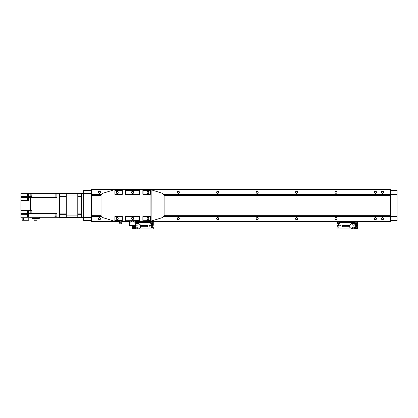 <?xml version="1.0" encoding="UTF-8"?>
<svg xmlns="http://www.w3.org/2000/svg" width="418" height="418" viewBox="0 0 418 418"><rect width="100%" height="100%" fill="white"/><g stroke="black" fill="none" stroke-linecap="round" stroke-linejoin="round"><path stroke-width="0.63" d="M99.468 217.689A0.967 0.967 0 0 0 98.496 218.656A0.967 0.967 0 0 0 99.468 219.628A0.967 0.967 0 0 0 100.435 218.656A0.967 0.967 0 0 0 99.468 217.689M99.468 217.595A1.066 1.066 0 0 0 98.402 218.656A1.066 1.066 0 0 0 99.468 219.722A1.066 1.066 0 0 0 100.529 218.656A1.066 1.066 0 0 0 99.468 217.595M382.512 217.689A0.967 0.967 0 0 0 381.545 218.656A0.967 0.967 0 0 0 382.512 219.628A0.967 0.967 0 0 0 383.484 218.656A0.967 0.967 0 0 0 382.512 217.689M382.512 217.595A1.066 1.066 0 0 0 381.451 218.656A1.066 1.066 0 0 0 382.512 219.722A1.066 1.066 0 0 0 383.578 218.656A1.066 1.066 0 0 0 382.512 217.595M178.308 217.689A0.967 0.967 0 0 0 177.342 218.656A0.967 0.967 0 0 0 178.308 219.628A0.967 0.967 0 0 0 179.28 218.656A0.967 0.967 0 0 0 178.308 217.689M178.308 217.595A1.066 1.066 0 0 0 177.248 218.656A1.066 1.066 0 0 0 178.308 219.722A1.066 1.066 0 0 0 179.374 218.656A1.066 1.066 0 0 0 178.308 217.595M217.731 217.689A0.967 0.967 0 0 0 216.764 218.656A0.967 0.967 0 0 0 217.731 219.628A0.967 0.967 0 0 0 218.703 218.656A0.967 0.967 0 0 0 217.731 217.689M217.731 217.595A1.066 1.066 0 0 0 216.665 218.656A1.066 1.066 0 0 0 217.731 219.722A1.066 1.066 0 0 0 218.797 218.656A1.066 1.066 0 0 0 217.731 217.595M257.154 217.689A0.967 0.967 0 0 0 256.182 218.656A0.967 0.967 0 0 0 257.154 219.628A0.967 0.967 0 0 0 258.12 218.656A0.967 0.967 0 0 0 257.154 217.689M257.154 217.595A1.066 1.066 0 0 0 256.088 218.656A1.066 1.066 0 0 0 257.154 219.722A1.066 1.066 0 0 0 258.219 218.656A1.066 1.066 0 0 0 257.154 217.595M296.576 217.689A0.967 0.967 0 0 0 295.604 218.656A0.967 0.967 0 0 0 296.576 219.628A0.967 0.967 0 0 0 297.543 218.656A0.967 0.967 0 0 0 296.576 217.689M296.576 217.595A1.066 1.066 0 0 0 295.51 218.656A1.066 1.066 0 0 0 296.576 219.722A1.066 1.066 0 0 0 297.637 218.656A1.066 1.066 0 0 0 296.576 217.595M335.999 217.689A0.967 0.967 0 0 0 335.027 218.656A0.967 0.967 0 0 0 335.999 219.628A0.967 0.967 0 0 0 336.965 218.656A0.967 0.967 0 0 0 335.999 217.689M335.999 217.595A1.066 1.066 0 0 0 334.933 218.656A1.066 1.066 0 0 0 335.999 219.722A1.066 1.066 0 0 0 337.06 218.656A1.066 1.066 0 0 0 335.999 217.595M375.416 217.689A0.967 0.967 0 0 0 374.45 218.656A0.967 0.967 0 0 0 375.416 219.628A0.967 0.967 0 0 0 376.388 218.656A0.967 0.967 0 0 0 375.416 217.689M375.416 217.595A1.066 1.066 0 0 0 374.356 218.656A1.066 1.066 0 0 0 375.416 219.722A1.066 1.066 0 0 0 376.482 218.656A1.066 1.066 0 0 0 375.416 217.595M382.512 191.277A0.967 0.967 0 0 0 381.545 192.243A0.967 0.967 0 0 0 382.512 193.215A0.967 0.967 0 0 0 383.484 192.243A0.967 0.967 0 0 0 382.512 191.277M382.512 191.183A1.066 1.066 0 0 0 381.451 192.243A1.066 1.066 0 0 0 382.512 193.309A1.066 1.066 0 0 0 383.578 192.243A1.066 1.066 0 0 0 382.512 191.183M375.416 191.277A0.967 0.967 0 0 0 374.45 192.243A0.967 0.967 0 0 0 375.416 193.215A0.967 0.967 0 0 0 376.388 192.243A0.967 0.967 0 0 0 375.416 191.277M375.416 191.183A1.066 1.066 0 0 0 374.356 192.243A1.066 1.066 0 0 0 375.416 193.309A1.066 1.066 0 0 0 376.482 192.243A1.066 1.066 0 0 0 375.416 191.183M335.999 191.277A0.967 0.967 0 0 0 335.027 192.243A0.967 0.967 0 0 0 335.999 193.215A0.967 0.967 0 0 0 336.965 192.243A0.967 0.967 0 0 0 335.999 191.277M335.999 191.183A1.066 1.066 0 0 0 334.933 192.243A1.066 1.066 0 0 0 335.999 193.309A1.066 1.066 0 0 0 337.06 192.243A1.066 1.066 0 0 0 335.999 191.183M296.576 191.277A0.967 0.967 0 0 0 295.604 192.243A0.967 0.967 0 0 0 296.576 193.215A0.967 0.967 0 0 0 297.543 192.243A0.967 0.967 0 0 0 296.576 191.277M296.576 191.183A1.066 1.066 0 0 0 295.51 192.243A1.066 1.066 0 0 0 296.576 193.309A1.066 1.066 0 0 0 297.637 192.243A1.066 1.066 0 0 0 296.576 191.183M257.154 191.277A0.967 0.967 0 0 0 256.182 192.243A0.967 0.967 0 0 0 257.154 193.215A0.967 0.967 0 0 0 258.12 192.243A0.967 0.967 0 0 0 257.154 191.277M257.154 191.183A1.066 1.066 0 0 0 256.088 192.243A1.066 1.066 0 0 0 257.154 193.309A1.066 1.066 0 0 0 258.219 192.243A1.066 1.066 0 0 0 257.154 191.183M217.731 191.277A0.967 0.967 0 0 0 216.764 192.243A0.967 0.967 0 0 0 217.731 193.215A0.967 0.967 0 0 0 218.703 192.243A0.967 0.967 0 0 0 217.731 191.277M217.731 191.183A1.066 1.066 0 0 0 216.665 192.243A1.066 1.066 0 0 0 217.731 193.309A1.066 1.066 0 0 0 218.797 192.243A1.066 1.066 0 0 0 217.731 191.183M178.308 191.277A0.967 0.967 0 0 0 177.342 192.243A0.967 0.967 0 0 0 178.308 193.215A0.967 0.967 0 0 0 179.28 192.243A0.967 0.967 0 0 0 178.308 191.277M178.308 191.183A1.066 1.066 0 0 0 177.248 192.243A1.066 1.066 0 0 0 178.308 193.309A1.066 1.066 0 0 0 179.374 192.243A1.066 1.066 0 0 0 178.308 191.183M99.468 191.277A0.967 0.967 0 0 0 98.496 192.243A0.967 0.967 0 0 0 99.468 193.215A0.967 0.967 0 0 0 100.435 192.243A0.967 0.967 0 0 0 99.468 191.277M99.468 191.183A1.066 1.066 0 0 0 98.402 192.243A1.066 1.066 0 0 0 99.468 193.309A1.066 1.066 0 0 0 100.529 192.243A1.066 1.066 0 0 0 99.468 191.183M390.396 190.174L397.1 190.2L397.1 194.537L390.396 194.511L390.396 189.093L91.584 189.093L91.584 221.812L119.762 221.812M397.1 194.537L397.1 216.367L390.396 216.393L390.396 221.812L135.735 221.812M397.1 216.367L163.856 216.571M101.308 216.571L91.584 216.571M390.396 194.333L163.856 194.333M101.308 194.333L91.584 194.333M129.428 221.812L121.748 221.812M91.584 190.174L83.699 190.174L83.699 193.017L91.584 193.017L91.584 193.33L83.699 193.33L83.699 220.73L91.584 220.73M83.699 217.574L91.584 217.574L91.584 217.888L83.699 217.888M83.699 193.017L83.699 193.33M83.699 220.411L91.584 220.411M83.699 217.261L91.584 217.261M83.699 193.644L91.584 193.644M83.699 190.493L91.584 190.493M77.785 196.674L81.588 196.674L77.785 196.575L77.785 193.821L83.699 193.429M66.274 193.429L59.654 193.429L59.654 196.575L66.274 196.575L66.274 193.429L77.785 193.429L77.785 193.821M81.531 214.329L77.785 214.329L77.785 217.475L81.923 217.475L81.531 217.083L81.588 196.674M81.531 213.922L77.785 213.922L77.785 196.982L81.531 196.982M59.654 213.922L66.274 213.922L66.274 196.982L59.654 196.982L59.654 214.021L66.274 214.021M66.274 217.083L66.274 214.329L59.654 214.329L59.654 217.475L66.274 217.475L66.274 217.083L59.654 217.083M81.531 196.575L81.531 193.821M83.699 217.475L81.923 217.475M59.654 214.021L59.654 214.329M59.654 196.575L59.654 196.982M77.785 217.083L81.531 217.083M59.654 193.821L66.274 193.821M77.785 193.429L81.923 193.429M28.508 200.112L27.483 200.112L27.483 197.944L28.508 197.944M31.857 210.933L30.833 210.933L30.833 213.102L31.857 213.102M28.508 214.815L27.483 214.815L27.483 216.984L28.508 216.984M31.857 193.691L30.833 193.691L30.833 195.859L31.857 195.859M55.119 216.885L55.119 213.535L54.92 216.686L56.89 216.885M55.119 197.369L55.119 194.02L54.92 197.176L56.89 197.369M36.993 218.619L36.993 220.746L34.057 220.746L34.057 218.619M39.271 217.276L32.113 217.276L32.113 218.619L39.271 218.619L39.271 217.276L56.89 217.276L56.89 213.143L31.857 213.143L31.857 210.5L28.508 210.5L28.508 213.337L31.857 213.143M28.785 218.065L28.785 220.234L22.159 220.234L22.159 218.065M23.335 220.234L23.335 218.065M30.164 217.261L30.164 218.065L20.9 218.065L20.9 217.261L28.508 217.261L28.508 214.324L20.9 214.324L20.9 217.261M20.9 210.5L20.9 213.337L27.327 213.337L27.327 210.5L20.9 210.5L20.9 200.525L28.508 200.525L28.508 197.552L20.9 197.552L20.9 200.525M20.9 196.387L27.327 196.387L27.327 193.644L20.9 193.644L20.9 197.489L56.89 197.489M31.857 196.387L31.857 193.628L28.508 193.644L28.508 196.387L31.857 196.387M30.284 210.5L30.284 197.761L56.89 197.761L56.89 193.628L59.654 193.628M28.508 217.261L32.113 217.276M31.857 193.628L56.89 193.628M56.89 217.276L59.654 217.276M30.284 197.756L28.508 197.756M20.9 213.337L56.89 213.415M20.9 213.415L20.9 214.324M27.327 193.644L28.508 193.644M27.327 213.149L28.508 213.149M71.635 192.975L73.547 193.032L73.547 193.429M72.424 192.975L73.547 193.032M77.785 215.897L77.785 195.007L66.274 195.007L66.274 215.897L77.785 215.897M77.785 217.475L66.274 217.475M73.547 217.872L70.511 217.872L73.547 217.872L73.547 217.475M397.1 216.581L397.1 220.704L390.396 220.73M397.1 220.521L390.396 220.532M397.1 216.184L390.396 216.393M397.1 194.72L390.396 194.71L390.396 216.195M397.1 194.323L390.396 194.318M397.1 190.383L390.396 190.373M120.07 221.237L119.391 221.237A0.81 0.81 0 0 1 119.767 221.953L121.742 221.953A0.81 0.81 0 0 1 122.119 221.237L120.07 221.122M132.579 219.544A1.082 1.082 0 0 1 131.498 218.462A1.082 1.082 0 0 1 132.579 217.376A1.082 1.082 0 0 1 133.666 218.462A1.082 1.082 0 0 1 132.579 219.544M132.579 219.445A0.988 0.988 0 0 1 131.597 218.462A0.988 0.988 0 0 1 132.579 217.475A0.988 0.988 0 0 1 133.567 218.462A0.988 0.988 0 0 1 132.579 219.445M132.579 193.529A1.082 1.082 0 0 1 131.498 192.442A1.082 1.082 0 0 1 132.579 191.36A1.082 1.082 0 0 1 133.666 192.442A1.082 1.082 0 0 1 132.579 193.529M132.579 193.429A0.988 0.988 0 0 1 131.597 192.442A0.988 0.988 0 0 1 132.579 191.46A0.988 0.988 0 0 1 133.567 192.442A0.988 0.988 0 0 1 132.579 193.429M117.207 219.445A0.988 0.988 0 0 1 116.22 218.462A0.988 0.988 0 0 1 117.207 217.475A0.988 0.988 0 0 1 118.195 218.462A0.988 0.988 0 0 1 117.207 219.445M117.207 219.278A0.815 0.815 0 0 1 116.392 218.462A0.815 0.815 0 0 1 117.207 217.647A0.815 0.815 0 0 1 118.022 218.462A0.815 0.815 0 0 1 117.207 219.278M147.956 193.429A0.988 0.988 0 0 1 146.969 192.442A0.988 0.988 0 0 1 147.956 191.46A0.988 0.988 0 0 1 148.944 192.442A0.988 0.988 0 0 1 147.956 193.429M147.956 193.257A0.815 0.815 0 0 1 147.141 192.442A0.815 0.815 0 0 1 147.956 191.627A0.815 0.815 0 0 1 148.771 192.442A0.815 0.815 0 0 1 147.956 193.257M147.956 219.445A0.988 0.988 0 0 1 146.969 218.462A0.988 0.988 0 0 1 147.956 217.475A0.988 0.988 0 0 1 148.944 218.462A0.988 0.988 0 0 1 147.956 219.445M147.956 219.278A0.815 0.815 0 0 1 147.141 218.462A0.815 0.815 0 0 1 147.956 217.647A0.815 0.815 0 0 1 148.771 218.462A0.815 0.815 0 0 1 147.956 219.278M117.207 193.429A0.988 0.988 0 0 1 116.22 192.442A0.988 0.988 0 0 1 117.207 191.46A0.988 0.988 0 0 1 118.195 192.442A0.988 0.988 0 0 1 117.207 193.429M117.207 193.257A0.815 0.815 0 0 1 116.392 192.442A0.815 0.815 0 0 1 117.207 191.627A0.815 0.815 0 0 1 118.022 192.442A0.815 0.815 0 0 1 117.207 193.257M119.767 221.953A1.129 1.129 0 0 0 119.632 223.144L119.982 223.881L121.528 223.881L121.878 223.144A1.129 1.129 0 0 0 121.742 221.953M120.755 222.324L120.755 222.993M119.778 222.334L119.585 222.841M121.732 222.334L121.826 222.982L121.732 222.334M133.666 221.122L133.823 222.11L135.28 222.11L135.437 221.122M129.721 221.122L129.883 222.11L131.341 222.11L131.498 221.122M142.872 194.333L150.323 194.333L142.872 194.333L142.872 190.472L150.323 190.472L142.872 190.472M150.323 220.432L150.323 216.571L142.872 216.571L143.066 220.234L150.323 220.432L143.066 220.234M150.323 216.571L143.066 216.764M139.659 220.432L139.659 216.571L125.504 216.571L125.703 220.234L139.659 220.432L125.703 220.234M139.659 216.571L125.703 216.764M125.504 194.333L139.659 194.333L125.504 194.333L125.504 190.472L139.659 190.472L125.504 190.472M114.25 220.923L151.107 221.122L114.051 221.122L114.051 189.782L102.42 193.435L101.046 195.316L101.046 215.589L102.42 217.47L114.051 221.122L114.051 189.782L151.107 189.782L114.25 189.981M114.84 220.432L122.291 220.432L114.84 220.432L114.84 216.571L122.291 216.571L114.84 216.571M114.84 194.333L122.291 194.333L114.84 194.333L114.84 190.472L122.291 190.472L114.84 190.472M115.039 190.671L115.039 194.14M122.291 194.333L122.291 190.472M122.291 220.432L122.291 216.571M139.659 194.333L139.659 190.472M125.504 220.432L125.504 216.571M150.323 194.333L150.323 190.472M142.872 220.432L142.872 216.571M122.093 194.14L122.093 190.671M125.703 190.671L125.703 194.14M139.46 194.14L139.46 190.671M143.066 190.671L143.066 194.14M150.125 194.14L150.125 190.671M151.107 221.122L151.149 189.782L162.738 193.435L164.117 195.316L164.117 215.589L162.738 217.47L151.107 221.122M115.039 216.764L115.039 220.234M122.093 220.234L122.093 216.764M139.46 220.234L139.46 216.764M150.125 220.234L150.125 216.764M129.428 225.161L129.428 225.757L135.735 225.757L135.735 225.161L129.428 225.161L129.428 221.122M135.735 221.122L135.735 225.161M151.896 227.042A0.486 0.486 0 0 0 151.415 227.528A0.486 0.486 0 0 0 151.896 228.014A0.486 0.486 0 0 0 152.382 227.528A0.486 0.486 0 0 0 151.896 227.042M151.896 224.283A0.486 0.486 0 0 0 151.415 224.769A0.486 0.486 0 0 0 151.896 225.255A0.486 0.486 0 0 0 152.382 224.769A0.486 0.486 0 0 0 151.896 224.283M151.206 223.39L152.664 223.39L152.784 222.209M150.736 223.39L150.616 222.209M152.664 223.39L152.194 223.39M132.579 227.136L132.579 228.515A0.392 0.392 0 0 0 132.976 228.907L152.883 228.907A0.392 0.392 0 0 0 153.275 228.515L153.275 227.136A0.392 0.392 0 0 0 152.883 226.739L151.306 226.739L150.914 227.136L149.137 226.937L149.336 225.161L152.883 225.558A0.392 0.392 0 0 0 153.275 225.161L153.275 222.209L135.735 222.209M153.275 222.209L153.275 221.812M140.464 225.558L147.679 225.558L147.679 226.739L140.464 226.739M133.959 226.446A1.082 1.082 0 0 1 135.045 227.528A1.082 1.082 0 0 1 133.959 228.615A1.082 1.082 0 0 1 132.877 227.528A1.082 1.082 0 0 1 133.959 226.446A1.082 1.082 0 0 0 132.877 227.528A1.082 1.082 0 0 0 133.959 228.615M134.413 225.757A1.082 1.082 0 0 1 133.509 225.757A1.082 1.082 0 0 0 133.959 225.851M135.735 225.03A0.846 0.846 0 0 0 136.19 225.161L137.25 225.161A0.846 0.846 0 0 0 138.102 224.314A0.846 0.846 0 0 0 137.25 223.468L138.692 223.468L140.464 224.957L140.464 227.34L138.692 228.829L137.25 228.829A0.846 0.846 0 0 0 138.102 227.982A0.846 0.846 0 0 0 137.25 227.136L136.19 227.136A0.846 0.846 0 0 0 135.343 227.982A0.846 0.846 0 0 0 136.19 228.829L137.25 228.829M135.735 224.999A0.82 0.82 0 0 0 136.19 225.135L137.25 225.135A0.82 0.82 0 0 0 138.071 224.314A0.82 0.82 0 0 0 137.25 223.494L136.19 223.494A0.82 0.82 0 0 0 135.735 223.63M137.25 227.162L136.19 227.162A0.82 0.82 0 0 0 135.369 227.982A0.82 0.82 0 0 0 136.19 228.803L137.25 228.803A0.82 0.82 0 0 0 138.071 227.982A0.82 0.82 0 0 0 137.25 227.162M137.25 223.468L136.19 223.468A0.846 0.846 0 0 0 135.735 223.599M133.959 226.958L133.467 227.246L133.467 227.815L133.959 228.097L134.455 227.815L134.455 227.246L133.959 226.958M132.579 225.757L132.579 227.449A1.379 1.379 0 0 0 133.959 228.829L136.19 228.829M135.343 227.982L135.343 225.757M136.19 223.468L135.735 223.468M338.361 224.283A0.486 0.486 0 0 0 337.875 224.769A0.486 0.486 0 0 0 338.361 225.255A0.486 0.486 0 0 0 338.846 224.769A0.486 0.486 0 0 0 338.361 224.283M338.361 227.042A0.486 0.486 0 0 0 337.875 227.528A0.486 0.486 0 0 0 338.361 228.014A0.486 0.486 0 0 0 338.846 227.528A0.486 0.486 0 0 0 338.361 227.042M338.068 223.39L339.526 223.39L339.641 222.209M337.592 223.39L337.472 222.209M356.099 223.39L357.186 223.269L357.186 222.209M355.138 223.39L355.018 222.209M357.066 223.39L356.596 223.39M339.526 223.39L339.05 223.39M337.472 222.601L336.981 222.601L336.981 225.161A0.392 0.392 0 0 0 337.378 225.558L338.951 225.558L339.348 225.161L341.119 225.359L340.926 227.136L337.378 226.739A0.392 0.392 0 0 0 336.981 227.136L336.981 228.515A0.392 0.392 0 0 0 337.378 228.907L357.285 228.907A0.392 0.392 0 0 0 357.677 228.515L357.677 227.136M357.677 225.161L357.677 222.209L336.981 222.209L336.981 221.812M357.677 222.209L357.677 221.812M336.981 222.601L336.981 222.209M349.793 226.739L342.582 226.739L342.582 225.558L349.793 225.558M356.298 225.851A1.082 1.082 0 0 1 355.216 224.769A1.082 1.082 0 0 1 356.298 223.682A1.082 1.082 0 0 1 357.385 224.769A1.082 1.082 0 0 1 356.298 225.851A1.082 1.082 0 0 0 357.385 224.769A1.082 1.082 0 0 0 356.298 223.682M356.298 228.615A1.082 1.082 0 0 1 355.216 227.528A1.082 1.082 0 0 1 356.298 226.446A1.082 1.082 0 0 1 357.385 227.528A1.082 1.082 0 0 1 356.298 228.615A1.082 1.082 0 0 0 357.385 227.528A1.082 1.082 0 0 0 356.298 226.446M353.006 228.829L354.072 228.829A0.846 0.846 0 0 0 354.919 227.982A0.846 0.846 0 0 0 354.072 227.136L353.006 227.136A0.846 0.846 0 0 0 352.16 227.982A0.846 0.846 0 0 0 353.006 228.829L351.569 228.829L349.793 227.34L349.793 224.957L351.569 223.468L353.006 223.468A0.846 0.846 0 0 0 352.16 224.314A0.846 0.846 0 0 0 353.006 225.161L354.072 225.161A0.846 0.846 0 0 0 354.919 224.314A0.846 0.846 0 0 0 354.072 223.468L353.006 223.468M353.006 228.803L354.072 228.803A0.82 0.82 0 0 0 354.892 227.982A0.82 0.82 0 0 0 354.072 227.162L353.006 227.162A0.82 0.82 0 0 0 352.186 227.982A0.82 0.82 0 0 0 353.006 228.803M353.006 225.135L354.072 225.135A0.82 0.82 0 0 0 354.892 224.314A0.82 0.82 0 0 0 354.072 223.494L353.006 223.494A0.82 0.82 0 0 0 352.186 224.314A0.82 0.82 0 0 0 353.006 225.135M356.298 228.097L356.789 227.815L356.789 227.246L356.298 226.958L355.807 227.246L355.807 227.815L356.298 228.097M356.298 225.339L356.789 225.051L356.789 224.482L356.298 224.2L355.807 224.482L355.807 225.051L356.298 225.339M354.072 228.829L356.298 228.829A1.379 1.379 0 0 0 357.677 227.449L357.677 224.847A1.379 1.379 0 0 0 356.298 223.468L354.072 223.468M354.919 224.314L354.919 227.982M390.396 221.613L135.735 221.613M129.428 221.613L121.8 221.613M119.705 221.613L91.584 221.613M390.396 216.686L163.783 216.686M101.381 216.686L91.584 216.686M390.396 215.975L164.081 215.975M101.083 215.975L91.584 215.975M390.396 215.317L164.117 215.317M101.046 215.317L91.584 215.317M390.396 215.275L164.117 215.275L390.396 215.27M101.046 215.275L91.584 215.275L101.046 215.27M390.396 215.228L164.117 215.228M101.046 215.228L91.584 215.228M390.396 195.676L164.117 195.676M101.046 195.676L91.584 195.676M390.396 195.634L164.117 195.634L390.396 195.629M101.046 195.634L91.584 195.634L101.046 195.629M390.396 195.587L164.117 195.587M101.046 195.587L91.584 195.587M390.396 194.929L164.081 194.929M101.083 194.929L91.584 194.929M390.396 194.218L163.783 194.218M101.381 194.218L91.584 194.218M390.396 189.291L91.584 189.291M77.785 214.225L81.588 214.225M59.654 214.225L66.274 214.225M77.785 214.021L81.588 214.021M77.785 196.883L81.588 196.883M59.654 196.883L66.274 196.883M59.654 196.674L66.274 196.674M119.632 223.144L121.878 223.144M133.666 221.948L135.437 221.948M129.721 221.948L131.498 221.948M150.914 220.923L150.914 189.981M150.616 223.269L152.784 223.269M152.883 222.209L152.883 221.812M153.275 222.601L152.784 222.601M150.616 222.601L135.735 222.601M133.959 226.561A0.967 0.967 0 0 1 134.925 227.528A0.967 0.967 0 0 1 133.959 228.494A0.967 0.967 0 0 1 132.997 227.528A0.967 0.967 0 0 1 133.959 226.561M337.472 223.269L339.641 223.269M355.018 223.269L357.186 223.269M357.285 222.209L357.285 221.812M337.378 222.209L337.378 221.812M357.677 222.601L357.186 222.601M355.018 222.601L339.641 222.601M356.298 225.736A0.967 0.967 0 0 1 355.331 224.769A0.967 0.967 0 0 1 356.298 223.802A0.967 0.967 0 0 1 357.265 224.769A0.967 0.967 0 0 1 356.298 225.736M356.298 228.494A0.967 0.967 0 0 1 355.331 227.528A0.967 0.967 0 0 1 356.298 226.561A0.967 0.967 0 0 1 357.265 227.528A0.967 0.967 0 0 1 356.298 228.494M55.119 194.02L56.89 194.02M55.119 213.535L56.89 213.535M70.511 193.429L70.511 193.032M70.511 217.872L70.511 217.475"/></g></svg>

